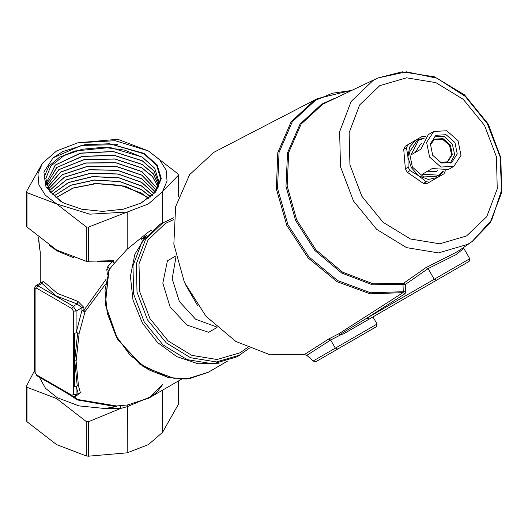 <?xml version="1.0" encoding="UTF-8"?>
<svg xmlns="http://www.w3.org/2000/svg" width="528" height="528" viewBox="0 0 528 528"><rect width="100%" height="100%" fill="white"/><g stroke="black" fill="none" stroke-linecap="round" stroke-linejoin="round"><path stroke-width="0.79" d="M420.724 144.065L421.641 143.53L420.717 144.065L415.18 152.486M436.445 171.303L437.369 170.768L436.445 171.303L426.38 171.89L432.175 168.544L448.483 169.455L453.889 166.333L461.01 155.41L458.06 140.659L446.767 130.733L433.745 131.439L426.617 142.369L429.568 157.113L440.867 167.039L453.889 166.333L448.483 169.455M466.561 235.937L486.73 216.665L497.231 188.885L496.459 156.836L484.526 125.387L463.254 99.323L435.884 82.625L406.58 77.834L379.797 85.668L359.621 104.94L349.12 132.719L349.899 164.776L361.832 196.225L383.097 222.281L410.474 238.979L439.778 243.778L466.561 235.937M140.87 203.194L155.08 192.199L160.637 178.853L156.677 165.323L143.887 153.78L109.626 143.715L144.104 153.417L157.225 164.967L161.304 178.576L155.661 191.994L141.233 203.016L123.182 209.246L102.491 211.418L81.8 209.246L63.749 203.016L60.878 201.465L45.989 186.938L44.326 176.339L48.985 166.076L59.486 157.298L74.791 151.041L64.099 155.562L50.794 166.023L45.784 178.616L49.79 191.321L62.132 202.099L64.33 203.3M55.816 197.743L73.121 187.948L96.221 183.506L120.569 185.321L141.352 193.109L148.586 198.396M148.5 198.455L141.346 193.248L120.641 185.473L96.301 183.638L73.174 188.067L55.895 197.809M53.836 195.987L70.719 185.209L94.347 180.008L119.75 181.526L141.445 189.512L150.652 196.726M151.041 197.281L141.445 189.644L119.764 181.665L94.433 180.134L70.778 185.321L53.902 196.053M52.12 194.238L68.468 182.503L92.558 176.537L118.939 177.738L141.544 185.909L152.453 195.076M152.684 195.512L141.537 186.047L118.939 177.877L92.624 176.662L68.521 182.615L52.186 194.304M50.655 192.496L66.35 179.837L90.809 173.092L118.16 173.969L141.636 182.312L154.004 193.453M154.103 193.736L141.636 182.444L118.186 174.108L90.875 173.224L66.436 179.929L50.708 192.555M49.414 190.76L64.31 177.217L89.113 169.679L117.315 170.194L141.735 178.708L155.338 191.875M155.311 191.968L141.728 178.847L117.388 170.339L89.173 169.805L64.416 177.296L49.46 190.826M48.385 189.05L62.41 174.623L87.437 166.294L116.569 166.445L141.827 175.111L156.361 190.126M156.328 190.199L141.827 175.243L116.563 166.577L87.503 166.419L62.476 174.722L48.418 189.116M47.546 187.381L60.608 172.069L85.747 162.934L115.784 162.697L141.926 171.508L157.186 188.357M157.159 188.423L141.92 171.646L115.823 162.835L85.826 163.06L60.647 172.181L47.579 187.44M46.906 185.783L58.819 169.6L84.071 159.614L114.932 158.941L142.019 167.911L152.506 176.504L157.832 186.589M157.813 186.655L152.48 176.609L142.019 168.043L114.979 159.086L84.104 159.74L58.879 169.699L46.926 185.843M46.438 184.787L56.661 167.548L81.899 156.427L113.863 155.173L142.118 164.314L153.292 173.738L158.308 184.813M158.294 184.879L153.265 173.837L142.111 164.446L114.055 155.331L82.282 156.479L57.05 167.376L46.477 184.43M46.339 183.896L46.279 183.018L55.222 165.073L80.381 153.14L113.137 151.457L142.21 160.71L154.037 170.973L158.624 183.044M158.611 183.11L154.011 171.079L142.21 160.849L113.256 151.609L80.593 153.232L55.381 165.073L46.279 182.952M46.286 183.15L46.325 183.856M74.791 151.041L110.147 147.517L142.309 157.113L154.737 168.214L158.77 181.269L155.483 191.69M155.806 191.268L158.763 181.408L154.744 168.359L142.303 157.245L124.509 150.091L103.514 147.286L82.375 149.206L64.099 155.562M158.321 184.886L158.486 186.589M158.624 183.11L158.426 187.024M158.631 184.945L158.618 183.176M377.771 78.025L406.415 71.815L437.012 78.236L465.293 96.4L487.318 123.77L500.009 156.526L501.6 190.106L491.865 219.813L472.164 241.52L467.722 244.332L438.524 252.879L406.56 247.645L376.715 229.436L353.516 201.023L340.507 166.723L339.662 131.769L351.107 101.475L373.111 80.461L377.764 78.025L322.747 104.201L301.112 124.12L288.717 152.599L287.159 185.948L296.657 219.833L315.968 249.876L342.586 272.171L373.072 283.833L403.465 283.345L426.03 267.597L428.076 268.613L434.221 279.259L469.781 258.727L463.808 248.384L456.317 254.522L428.076 268.613L405.517 284.354L403.465 283.345L402.989 284.302L372.412 284.79L341.741 273.062L314.952 250.628L295.522 220.4L285.971 186.305L287.536 152.75L300.01 124.1L321.776 104.056L334.653 98.34M105.329 284.414L84.988 311.725L81.899 310.629L81.899 307.692L77.154 304.009L77.913 301.356L83.86 307.408L83.86 310.345L106.267 279.061M79.108 333.445L84.988 311.725L83.86 310.345L81.899 310.629L76.085 332.838L74.692 333.227L74.705 360.367L76.085 361.198L79.108 333.445L77.662 332.904L74.705 360.367L73.306 359.594L73.306 386.357L74.692 386.628L74.705 360.367L77.207 385.763L76.085 386.357L76.085 394.502L75.273 396.304L77.926 394.766L78.137 393.314L76.085 386.357L74.692 386.628M112.358 260.753L112.325 261.353L97.277 261.67M42.511 163.178L37.93 173.831L38.887 184.787L45.302 195.109L56.628 203.92L89.773 214.163L127.189 212.071L148.361 203.92L162.472 191.697L167.053 181.051L166.096 170.095L159.68 159.766L148.361 150.962L115.216 140.719L77.794 142.811L56.628 150.962L42.511 163.178L26.545 191.4L26.4 226.109L26.974 227.047L56.628 250.001L86.275 261.287L113.652 260.687L114.213 263.551L113.368 260.654M107.732 266.739L109.481 268.851L105.026 290.215L107.224 313.256L115.85 335.63L130.027 355.067L148.309 369.587L168.841 377.718L189.545 378.635L208.303 372.247L227.601 361.106L208.303 372.247L186.859 378.998L175.494 378.932L143.227 366.709L117.777 339.689L105.316 304.537L108.959 269.848L114.173 263.545L112.325 261.353L107.732 266.739L106.795 269.471L107.408 274.52M447.302 161.957L451.572 154.856L449.618 145.537L442.53 139.187L434.24 139.339M440.339 162.551L447.698 161.74L452.318 154.651L450.404 145.081L443.078 138.64L434.63 139.102L430.241 145.068M450.298 163.172L454.7 154.651L452.278 143.999L444.266 136.58L434.683 136.132M435.956 135.267L430.393 143.794L432.696 155.305L441.514 163.053L451.678 162.505L457.235 153.978L454.938 142.468L446.12 134.719L435.956 135.267M428.34 134.561L433.745 131.439L428.34 134.561L420.968 149.14L411.14 154.816L418.506 140.237L416.546 141.372L409.418 152.295L412.368 167.039L423.667 176.972L436.689 176.266L438.656 175.131L422.347 174.22L432.175 168.544M398.495 302.155L343.372 333.98L341.141 334.633L330.647 340.058L335.326 348.163L377.065 324.06L376.398 326.713L315.889 361.654L313.078 361.007L306.808 355.357L304.399 354.572L328.634 339.029L338.864 333.755L339.887 334.554L366.907 318.127L369.277 319.024L343.372 333.98M426.03 267.597L456.271 252.278L460.337 249.731M351.127 90.578L332.528 93.212L315.553 100.274L292.294 121.73L279.035 152.434L277.517 188.351L287.938 224.783L308.933 256.958L337.748 280.658L370.616 292.789L403.227 291.753L402.963 292.664L370.154 293.799L337.055 281.668L308.022 257.855L286.849 225.496L276.322 188.826L277.82 152.665L291.146 121.75L314.556 100.142L317.394 98.584L214.005 152.269L189.644 174.669L175.646 206.692L173.811 244.207L184.391 282.368L206.006 316.259L235.877 341.504L270.151 354.849L304.399 354.572M185.018 283.76L197.617 305.58M173.758 217.708L160.083 224.189L142.256 241.217L132.983 265.762L133.663 294.083L144.21 321.869L163 344.89L187.189 359.647L213.081 363.884L236.742 356.961L240.082 355.034L216.421 361.957L190.529 357.713L166.346 342.962L147.55 319.942L137.009 292.156L136.323 263.828L145.603 239.29L163.423 222.255L160.083 224.189M145.853 236.313L134.831 254.291L130.383 276.335L132.983 300.069L142.349 322.945L157.476 342.494L176.728 356.611L198.046 363.779L219.127 363.224M148.355 232.089L151.925 230.03L148.361 232.089L127.189 249.196L127.189 212.071L88.414 227.119L86.275 226.875L56.628 203.92L26.974 192.634L26.4 191.968M114.213 263.551L127.189 249.196M39.329 377.157L45.474 388.265L57.321 397.709L79.002 405.933L104.557 408.494L116.325 406.725L77.781 400L77.741 399.505L116.523 405.959L127.439 404.996L148.691 398.152L181.441 379.243L148.691 398.152L162.644 384.674M152.447 395.98L127.189 406.725L120.76 408.428L88.414 421.773L86.275 421.529L56.628 398.574L26.974 387.288L26.545 386.054L34.505 370.63M120.793 405.702L120.76 408.428L104.557 408.494M41.402 282.335L43.527 281.503L57.321 293.396L77.913 301.356M38.61 237.323L39.6 247.988M40.214 251.942L39.521 247.592M64.951 391.948L77.781 400M456.139 268.877L442.827 276.56M360.023 336.171L346.487 343.985L360.023 336.171M162.472 390.199L162.472 432.432L148.361 444.655L127.189 452.806L88.414 456.185L86.275 455.941L56.628 444.655L26.974 421.707L26.4 420.77L26.4 386.621M74.692 333.227L73.306 332.838L73.306 359.594M208.718 332.29L217.028 327.485L208.718 332.29L187.064 325.129L170.075 306.933L162.815 283.127L167.442 260.792L175.751 255.994M162.472 432.432L178.438 404.217L178.583 380.893M109.626 143.715L84.605 144.758L62.535 151.688L53.09 157.898L43.883 171.989L45.989 186.938M77.794 142.811L116.569 139.425L118.708 139.676L148.361 150.962L178.009 173.91L178.438 175.144L162.472 191.697L162.472 222.809M73.306 332.838L73.306 311.045L71.914 308.642L73.306 306.233L77.154 304.009L55.928 295.799L41.085 282.579L35.897 285.575L37.864 285.773L73.306 306.233L76.085 311.045L76.085 332.838L77.662 332.904M77.068 395.261L80.362 392.66L78.461 385.836L76.085 361.198M69.656 394.667L77.741 399.505L73.927 396.66M175.969 256.984L172.214 278.718L179.414 301.547L195.578 319.189L216.282 326.806M424.281 138.145L415.807 140.092L409.609 147.015L407.972 157.1L408.124 167.224L410.084 170.63L418.783 175.824L426.155 181.784L429.548 182.094L443.989 173.752L426.769 183.698L423.377 183.388L407.306 172.234L405.346 168.828L403.722 149.338L405.148 146.249L407.926 144.646L406.501 147.734L407.972 157.1L411.332 167.647L418.783 175.824L428.333 179.447L437.428 177.54L443.355 171.178M405.768 291.806L403.227 291.753L402.989 284.302L405.517 284.354L405.768 291.806L405.022 293.687L366.907 318.127L434.221 279.259L436.59 280.157L369.277 319.024L469.115 261.38L469.781 258.727M442.952 171.224L438.656 175.131L436.689 176.266M416.546 141.372L418.506 140.237L424.043 138.468M426.38 171.89L422.347 174.22M425.674 136.574L422.367 136.303L407.926 144.646M443.989 173.752L445.401 170.828M429.548 182.094L426.769 183.698L429.548 182.094M108.874 270.369L106.795 269.471M71.914 308.642L36.472 288.176L37.864 285.773L41.712 283.549L43.527 281.503M78.461 385.836L77.207 385.763M116.325 406.725L116.523 405.959M80.362 392.66L76.085 394.502L73.306 394.502L73.306 386.357M75.913 399.175L76.091 398.6L73.524 396.627M339.412 335.544L339.887 334.554M405.022 293.687L402.963 292.664L338.864 333.755L341.141 334.633M350.632 341.59L372.445 328.997L350.632 341.59M93.812 183.427L125.156 186.12L149.233 197.894M144.916 237.362L141.616 239.349M141.319 238.979L146.725 235.27M53.09 157.898L81.51 145.411L117.533 144.679M377.764 78.025L402.197 71.828L434.504 76.837L464.416 94.809L488.321 124.126L500.9 157.846L501.593 192.727L489.892 223.238L472.164 241.52L460.33 249.731M173.554 219.615L165.389 223.39L148.025 239.983L138.983 263.901L139.649 291.496L149.919 318.569L168.234 341.002L191.796 355.377L217.028 359.509L240.082 352.763L247.434 347.582M74.164 257.968L57.321 250.985L49.573 245.566M40.227 252.41L40.227 283.074M313.078 361.007L335.326 348.163L337.696 349.061L315.889 361.654M36.472 288.176L35.086 288.981L35.086 372.438L36.472 374.84L71.914 395.307L73.306 394.502M178.438 380.978L178.438 404.217M88.414 421.773L88.414 456.185M127.439 404.996L127.189 452.806M86.275 421.529L86.275 455.941M26.974 387.288L26.974 421.707M88.414 261.532L88.414 227.119M26.974 227.047L26.974 192.634M86.275 261.287L86.275 226.875M178.438 196.832L178.438 175.144M83.86 307.408L81.899 307.692L76.085 311.045L73.306 311.045M249.19 348.355L236.742 356.961M169.442 377.85L139.729 364.122L116.668 337.768L105.376 304.623L108.346 272.026M328.634 339.029L330.647 340.058L306.808 355.357M426.155 181.784L423.377 183.388M410.084 170.63L407.306 172.234M408.124 167.224L405.346 168.828M406.501 147.734L403.722 149.338M35.086 372.438L34.505 371.633L34.505 288.176L35.086 288.981M36.472 374.84L36.881 375.745L72.323 396.205L75.273 396.304M71.914 395.307L72.323 396.205M38.623 240.075L40.168 251.843L40.174 283.107M317.394 98.584L351.701 90.308M372.94 316.912L377.065 324.06M178.583 196.403L178.583 174.847M34.505 371.633L36.881 375.745M34.505 288.176L35.897 285.575M148.691 398.152L154.777 393.908L157.925 390.944L162.353 384.998M41.085 282.579L41.58 282.071L41.474 283.015M463.808 248.384L463.571 247.487M398.468 302.174L465.782 263.307"/></g></svg>
